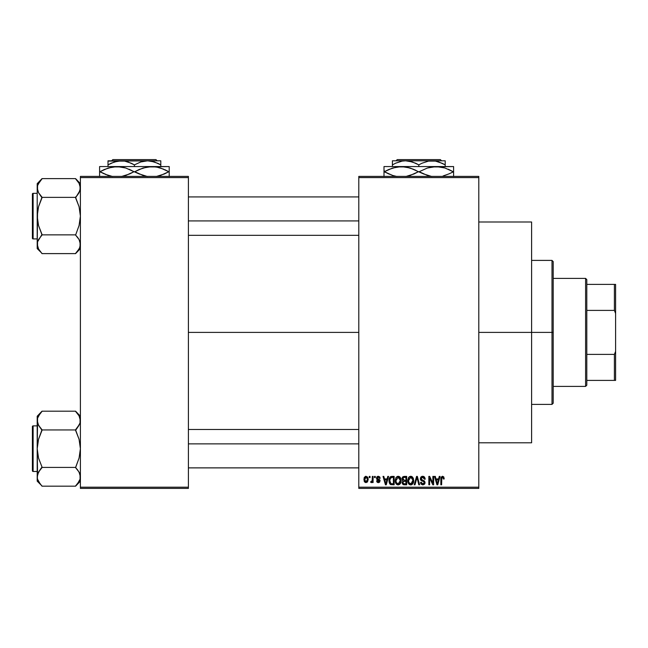 <?xml version="1.0" encoding="UTF-8"?>
<svg xmlns="http://www.w3.org/2000/svg" width="648" height="648" viewBox="0 0 648 648"><rect width="100%" height="100%" fill="white"/><g stroke="black" fill="none" stroke-linecap="round" stroke-linejoin="round"><path stroke-width="0.97" d="M478.799 332.4L531.603 332.4L531.603 221.997L531.603 332.4L478.799 332.4M188.398 332.4L358.798 332.4L188.398 332.4M358.798 176.402L478.799 176.402L358.798 176.402L358.798 177.601L478.799 177.601L478.799 487.199L358.798 487.199L358.798 176.402M358.798 488.398L478.799 488.398L478.799 176.402L478.799 177.601L358.798 177.601L358.798 487.199L478.799 487.199L478.799 488.398L358.798 488.398L358.798 487.199L358.798 488.398M369.271 476.401L369.271 477.6L370.04 477.6L370.04 476.401L369.271 476.401L370.04 476.401L369.271 476.401L369.271 477.6L370.04 477.6L370.04 476.401L370.04 477.6L369.271 477.6L369.271 476.401M374.512 476.401L374.512 477.6L375.273 477.6L375.273 476.401L374.512 476.401L375.273 476.401L374.512 476.401L374.512 477.6L375.273 477.6L375.273 476.401L375.273 477.6L374.512 477.6L374.512 476.401M387.779 476.401L387.123 478.913L384.483 478.913L383.819 476.401L383.017 476.401L385.455 484.801L386.257 484.801L388.581 476.401L387.779 476.401L388.581 476.401L387.779 476.401L387.123 478.913L384.483 478.913L383.819 476.401L383.017 476.401L385.455 484.801L386.257 484.801L388.581 476.401L386.257 484.801L385.455 484.801L383.017 476.401L383.819 476.401M400.375 477.608L398.844 476.377L396.916 476.636L395.272 479.804L395.369 482.039L396.341 484.08L397.815 484.882L399.573 484.477L401.096 481.229L400.375 477.608L398.18 476.288L395.993 477.576L395.24 480.589C395.102 482.922 396.082 484.356 398.18 484.906C400.31 484.348 401.29 482.873 401.128 480.492L400.375 477.608M412.922 477.608L411.391 476.377L409.463 476.636L407.819 479.804L407.916 482.039L408.888 484.08L410.362 484.882L412.12 484.477L413.643 481.229L412.922 477.608L410.727 476.288L408.54 477.576L407.778 480.589C407.649 482.922 408.629 484.356 410.719 484.906C412.857 484.348 413.837 482.873 413.675 480.492L412.922 477.608M422.707 476.288L420.973 476.969L420.325 478.726L420.981 480.387L424.132 481.918L424.059 483.327L423.095 483.91L421.889 483.651L421.305 482.29L420.544 482.404L421.143 484.178L422.844 484.906L424.44 484.25L424.991 482.193L424.319 480.913L421.443 479.633L421.192 478.127L423.014 477.309L423.978 477.843L424.472 479.237L425.234 479.131L424.594 477.13L422.707 476.288L420.325 478.726L421.484 480.727L424.011 481.723L424.254 482.582L422.82 483.926L421.305 482.29L420.544 482.404L422.844 484.906L425.015 482.606L421.095 478.71L422.642 477.276L424.472 479.237L425.234 479.131L422.707 476.288M439.271 476.401L438.615 478.913L435.966 478.913L435.31 476.401L434.508 476.401L436.946 484.801L437.748 484.801L440.073 476.401L439.271 476.401L440.073 476.401L439.271 476.401L438.615 478.913L435.966 478.913L435.31 476.401L434.508 476.401L436.946 484.801L437.748 484.801L440.073 476.401L437.748 484.801L436.946 484.801L434.508 476.401L435.31 476.401M443.767 476.888L442.333 476.304L441.11 477.26L440.834 484.801L441.604 484.801L441.823 477.657L442.924 477.374L443.451 479.018L444.22 478.913L443.767 476.888L442.568 476.288L440.834 479.099L440.834 484.801L441.604 484.801L441.709 477.908L442.527 477.276L443.451 479.018L444.22 478.913L443.767 476.888L442.568 476.288M432.872 476.401L432.872 483.125L429.656 476.401L428.838 476.401L428.838 484.801L429.6 484.801L429.6 478.062L432.824 484.801L433.634 484.801L433.634 476.401L432.872 476.401L433.634 476.401L432.872 476.401L432.872 483.125L429.656 476.401L428.838 476.401L428.838 484.801L429.6 484.801L429.6 478.062L432.824 484.801L433.634 484.801L433.634 476.401L433.634 484.801L432.824 484.801M416.664 478.71L414.979 484.801L414.185 484.801L416.583 476.401L414.185 484.801L414.979 484.801L416.996 477.382L418.802 484.801L419.588 484.801L417.328 476.401L416.583 476.401L417.328 476.401L416.583 476.401L414.185 484.801L414.979 484.801L416.996 477.382L418.802 484.801L419.588 484.801L417.328 476.401L419.588 484.801L418.802 484.801L417.304 478.71M404.328 476.401L402.926 476.726L402.133 477.908L402.222 480.055L403.04 480.929L402.262 482.185L402.359 483.513L403.485 484.688L406.693 484.801L406.693 476.401L404.328 476.401L406.693 476.401L404.328 476.401L402.003 478.864L403.04 480.929L402.222 482.687L404.32 484.801L406.693 484.801L406.693 476.401L406.693 484.801L404.32 484.801M391.91 476.401L390.509 476.726L389.57 477.811L389.213 482.452L390.663 484.591L394.146 484.801L394.146 476.401L391.91 476.401C389.78 476.839 388.816 478.256 389.019 480.646L390.801 484.647L394.146 484.801L394.146 476.401L394.146 484.801M378.319 476.288L376.95 476.855L376.472 478.265L376.917 479.569L379.25 480.719L378.497 481.739L377.347 480.767L376.585 480.873L377.079 482.144L378.521 482.614L379.606 482.144L380.044 480.516L379.509 479.593L377.468 478.702L377.306 477.722L378.497 477.179L379.42 478.362L380.182 478.256L379.663 476.863L378.319 476.288L376.472 478.265L379.307 481.002L378.327 481.748L377.347 480.767L376.585 480.873L378.351 482.614L380.076 480.873L377.233 478.111L378.262 477.163L379.42 478.362L380.182 478.256L378.132 476.296M372.325 476.401L372.187 480.816L370.907 481.415L370.688 482.29L371.604 482.59L372.325 481.537L372.325 482.509L373.094 482.509L373.094 476.401L372.325 476.401L373.094 476.401L372.325 476.401L372.187 480.816L370.907 481.415L370.688 482.29L371.417 482.614L372.325 481.537L372.325 482.509L373.094 482.509L373.094 476.401L373.094 482.509L372.325 482.509M366.055 476.288L364.33 477.406L363.925 479.52L364.5 481.772L365.926 482.614L367.465 481.966L368.186 479.455L367.764 477.382L366.055 476.288L363.925 479.52L366.055 482.614L368.186 479.455L366.055 476.288M80.401 488.398L188.398 488.398L188.398 487.199L80.401 487.199L80.401 177.601L188.398 177.601L188.398 487.199L188.398 176.402L80.401 176.402L188.398 176.402L188.398 177.601L80.401 177.601L80.401 176.402L80.401 487.199L188.398 487.199L188.398 488.398L80.401 488.398L80.401 487.199L80.401 488.398M531.603 442.803L531.603 332.4L531.603 442.803L478.799 442.803M444.22 478.913L443.443 478.742M442.803 477.317L442.39 477.284M442.6 477.276L441.709 477.908L441.604 479.034L441.709 477.908L442.527 477.276L441.709 477.908M441.62 478.467L441.604 479.034M441.604 484.801L440.834 484.801L440.834 479.099M440.843 478.864L440.891 478.167M440.964 477.706L441.102 477.268M437.181 483.432L436.226 479.893L438.356 479.893L437.295 483.926L436.865 482.201L437.238 483.675M436.979 482.63L436.226 479.893L438.356 479.893L437.295 483.926M429.6 484.801L428.838 484.801L428.838 476.401L429.656 476.401M423.241 476.337L423.986 476.612M425.226 478.864L424.472 479.237L423.978 477.851M423.014 477.309L422.35 477.293M421.532 477.641L421.24 479.366M422.731 480.217L421.718 479.836M424.156 480.792L424.643 481.286M424.991 483.052L424.885 483.481M424.877 483.513L424.448 484.25M420.69 483.335L420.584 482.882M420.544 482.404L421.305 482.29L421.808 483.586M421.524 483.197L421.889 483.651M422.52 483.902L423.095 483.91M424.238 482.857L423.995 483.432M424.246 482.776L424.011 481.723L422.609 481.108M424.246 482.355L424.011 481.723L421.484 480.727M424.254 482.582L424.011 481.723L424.254 482.582M420.601 479.901L420.39 479.334M420.69 477.349L421.71 476.466M421.767 476.442L422.221 476.329M413.238 478.216L413.497 478.961M413.643 481.245L413.546 481.974M412.655 483.975L410.719 484.906M409.674 484.672L409.115 484.299M409.107 484.291L408.637 483.764M408.945 477.066L410.403 476.312M410.727 476.288L411.375 476.369M412.007 476.653L412.517 477.082M411.091 484.882L411.731 484.696M410.241 483.862L409.163 483.068M410.192 477.349L410.597 477.276M412.047 477.843L410.735 477.276L412.144 477.949L412.906 480.209L411.002 483.91L408.872 482.517L408.548 480.614L408.621 481.585L408.548 480.614L410.735 477.276L412.889 479.933M411.788 483.586L412.906 480.476L412.509 482.711L410.856 483.918M409.155 483.06L410.103 483.813M408.799 478.848L408.548 480.614L408.969 478.451M412.671 478.856L412.144 477.949M403.898 484.777L403.485 484.696M403.032 484.469L402.538 483.902M402.359 483.53L402.254 483.116M402.781 480.776L402.222 480.055M402.027 478.386L402.125 477.916L402.027 478.386M402.797 478.443L403.518 477.487L402.789 479.18L403.518 477.487L405.923 477.382L405.923 480.33L404.417 480.33L402.797 478.443M403.696 481.391L405.923 481.31L405.923 483.821L403.996 483.789L402.999 482.849L403.242 481.691M403.21 480.014L402.789 479.18M404.498 481.31L405.923 481.31L405.923 483.821L404.595 483.821M400.723 478.289L400.95 478.961M401.096 481.237L401.007 481.966M397.119 484.664L396.568 484.299M395.896 477.746L397.524 476.377M399.468 476.653L399.978 477.082M396.617 483.06L398.172 483.926L396.325 482.517L396.001 480.614L398.188 477.276L400.367 480.476L399.468 483.408L400.367 480.476L398.172 483.926L396.617 483.068M397.645 477.349L398.05 477.276M399.5 477.843L398.326 477.276L399.597 477.949L400.343 479.933M398.739 483.845L398.318 483.918M396.001 480.614L396.212 478.961L396.001 480.614M400.124 478.856L399.597 477.949M390.29 484.364L389.885 483.951L390.29 484.364M389.578 483.465L389.213 482.452M389.092 481.804L389.035 481.237M389.043 479.982L389.189 478.921M390.218 476.928L391.181 476.474M389.983 482.331L389.837 481.61M390.566 477.819L389.78 480.654L390.088 478.605L392.008 477.382L393.385 477.382L393.385 483.821L390.938 483.651L389.78 480.654L389.983 478.953M390.088 478.605L390.704 477.706M391.562 477.406L393.385 477.382L393.385 483.821L392.032 483.821M389.796 480.136L389.821 481.496M390.363 478.054L390.882 477.592M385.487 482.63L384.742 479.893L386.864 479.893L385.803 483.926L384.742 479.893L386.864 479.893L385.803 483.926L385.544 482.841M380.182 478.256L379.323 477.908M378.489 477.179L377.873 477.22M378.068 477.179L377.233 478.111L378.181 479.002L377.233 478.111L377.436 478.661M379.509 479.593L379.939 480.176M377.671 482.509L378.691 482.598M376.585 480.873L377.371 480.954M377.347 480.767L378.667 481.715M378.327 481.748L379.307 481.002L378.416 480.225M379.291 481.172L378.189 480.144M377.063 479.682L376.472 478.265M376.731 477.163L377.573 476.418M372.325 481.537L371.417 482.614L370.688 482.29L370.907 481.415L371.685 481.48M371.417 482.614L370.688 482.29L371.417 482.614M370.907 481.415L372.187 480.816L372.325 479.569M371.458 481.529L372.138 480.97M367.457 476.952L367.967 477.876M367.975 477.884L368.186 479.455M365.261 482.436L364.5 481.772M364.354 481.545L364.168 481.14M364.103 477.981L364.419 477.252M365.205 476.491L365.788 476.304M367.416 479.455L366.169 481.739L364.703 479.828L366.031 477.163L367.408 479.083L366.995 481.221L367.416 479.455M367.359 478.678L367.23 478.143M367.173 477.997L367.408 479.083M404.312 477.382L405.923 477.382L405.923 480.33L404.417 480.33M391.757 483.813L391.068 483.7M551.999 332.4L551.999 404.401L551.999 332.4L531.603 332.4L551.999 332.4L551.999 260.399L551.999 332.4L553.198 332.4L551.999 332.4M553.198 403.202L553.198 332.4L553.198 403.202L551.999 404.401L531.603 404.401M553.198 261.598L553.198 332.4L553.198 261.598L551.999 260.399L531.603 260.399M80.401 183.651L75.597 178.629L41.999 178.629L75.597 178.629L79.056 183.287L80.401 188.001L80.06 190.366L75.597 197.826L79.064 206.72L80.401 216.116L79.064 225.536L75.597 235.086L79.056 239.517L80.401 244.239L79.599 247.86L77.541 251.197L79.064 248.945L75.597 253.611L41.999 253.611L38.548 248.954L37.203 244.239L37.544 241.874L41.999 234.414L38.532 225.52L37.203 216.116L38.54 206.704L41.999 197.154L38.548 192.723L37.203 188.001L37.544 190.382L37.544 185.644L40.055 181.043L38.54 183.295L41.999 178.856L38.005 184.364M38.556 248.978L41.999 253.611L75.597 253.611L80.401 248.589L75.597 253.384L79.072 248.929L80.052 246.621L80.052 241.85L80.06 246.596M38.021 240.57L41.999 234.868L75.597 234.868L41.999 234.868L38.532 225.52L37.203 216.116L37.203 183.651L41.999 178.629L37.203 183.651L37.203 248.589L37.203 244.239L38.548 248.954L37.552 246.637M33.121 238.918A0.721 0.721 0 0 1 32.4 238.197L32.4 194.044A0.721 0.721 0 0 1 33.121 193.323L37.203 193.323L33.121 193.323L33.121 238.918L37.203 238.918L33.121 238.918L33.121 193.323A0.721 0.721 0 0 0 32.4 194.044L32.4 238.197A0.721 0.721 0 0 0 33.121 238.918M79.583 191.67L80.052 190.382M80.044 190.407L80.044 185.603L80.401 188.001L79.064 192.715M37.997 184.38L37.552 185.603M75.597 197.154L77.541 194.967L75.597 197.373L41.999 197.373L75.597 197.373L79.064 206.72L80.401 216.116L79.064 225.536L75.597 235.086L79.056 239.517L80.401 244.239L80.06 241.874M41.999 235.086L38.548 239.517M39.941 194.821L41.999 197.826L38.54 206.704L37.552 211.345L37.203 248.589L41.999 253.384M41.999 197.154L38.548 192.723L37.552 190.407L37.544 185.644L37.544 190.366M37.552 241.834L37.544 246.596M75.597 178.856L79.056 183.287L80.052 185.62M80.044 185.603L79.04 183.263M80.401 188.001L80.06 185.644L80.06 190.366M77.541 194.967L79.056 192.723L77.541 194.967M77.655 237.419L79.056 239.517M188.398 220.928L358.798 220.928L188.398 220.928M358.798 443.872L188.398 443.872L358.798 443.872M585.598 278.397L586.796 279.604L586.796 284.399L586.796 279.604L585.598 278.397L553.198 278.397L585.598 278.397L585.598 386.402L553.198 386.402L585.598 386.402L585.598 278.397M586.796 385.204L585.598 386.402L586.796 385.204L586.796 380.4L586.796 385.204M586.796 310.4L586.796 354.399L586.796 284.399L586.796 310.4L614.401 310.4L615.6 313.462L615.6 351.338L614.401 354.399L586.796 354.399L586.796 380.4L586.796 354.399L614.401 354.399L614.401 380.4L615.6 380.4L615.6 351.338L615.6 380.4L614.401 380.4L614.401 354.399L615.6 351.338L615.6 284.399L586.796 284.399L614.401 284.399L614.401 310.4L614.401 284.399L615.6 284.399L615.6 313.462L614.401 310.4L586.796 310.4M586.796 380.4L614.401 380.4L586.796 380.4M32.4 194.465L32.4 195.72M32.4 236.52L32.4 237.776M75.597 235.086L77.541 237.273M79.599 240.611L80.044 241.834M40.063 194.967L38.54 192.715M37.997 191.63L37.552 190.407M38.062 184.243L38.532 183.311M79.542 247.998L79.072 248.929M79.599 480.419L80.052 479.18L79.599 480.435M79.583 424.229L75.597 429.713L77.541 427.526L75.597 430.385L79.064 439.287L80.401 448.683L79.064 458.096L75.597 467.645L79.056 472.076L80.401 476.798L80.06 479.164L77.541 483.756L79.056 481.521L75.597 485.943L79.056 481.521L80.052 479.18M38.556 481.537L41.999 486.17L75.597 486.17L80.401 481.148L75.597 486.17L41.999 486.17L40.063 483.764L37.552 479.196L37.203 476.798L38.532 472.109L41.999 466.973L38.532 458.079L37.203 448.683L38.54 439.263L41.999 429.713L38.548 425.282L37.203 420.56L37.552 422.95L37.544 418.203L40.055 413.602L38.54 415.854L41.999 411.415L38.532 415.87L37.552 418.163M37.957 424.084L38.54 425.274L37.552 422.966L37.203 416.21L41.999 411.188L75.597 411.188L41.999 411.188L37.203 416.21L37.203 481.148L37.544 474.433L40.055 469.832L38.54 472.084L41.999 467.645L38.548 472.076M33.121 471.477A0.721 0.721 0 0 1 32.4 470.764L32.4 426.603A0.721 0.721 0 0 1 33.121 425.882L37.203 425.882L33.121 425.882L33.121 471.477L37.203 471.477L33.121 471.477L33.121 425.882A0.721 0.721 0 0 0 32.4 426.603L32.4 470.764A0.721 0.721 0 0 0 33.121 471.477M80.401 416.21L75.597 411.188L79.056 415.846L80.044 418.163L80.06 422.925L77.541 427.526L79.056 425.282M80.044 422.966L80.052 418.179M75.597 429.713L77.541 427.526L75.597 429.94L41.999 429.94L75.597 429.94L79.064 439.287L80.401 448.683L79.064 458.096L75.597 467.427L41.999 467.427L75.597 467.427L79.056 472.076L80.401 476.798L80.06 474.433L80.06 479.164L80.06 474.433M79.647 473.283L77.655 469.978M38.021 473.129L37.203 476.798L37.203 481.148L41.999 485.943M38.548 481.521L37.552 479.196L38.548 481.521M41.999 467.645L40.063 469.832L41.999 466.973L38.532 458.079L37.203 448.683L37.552 474.393M37.544 422.925L37.203 448.683L38.54 439.263L41.999 430.385L38.038 424.278M39.941 427.38L38.548 425.282M75.597 411.415L79.056 415.846L80.401 420.56M80.044 418.163L79.04 415.822M79.072 472.109L79.566 473.08M32.4 427.024L32.4 428.279M32.4 469.079L32.4 470.335M75.597 467.645L77.541 469.832M79.599 473.17L80.044 474.393M41.999 429.713L40.063 427.526M37.997 424.189L37.552 422.966M38.062 416.802L38.532 415.87M79.542 480.557L79.072 481.488M397.232 159.602L440.365 159.602L397.232 159.602L396.033 160.801L397.232 159.602M441.572 160.801L440.365 159.602L441.572 160.801M421.953 163.239L428.531 161.101L435.416 161.093L438.777 161.935L445.2 164.884L442.058 163.239L445.2 164.884L445.2 166.56L445.2 160.801L431.997 160.801L435.416 161.093L442.244 163.328M395.798 163.126L402.133 161.101L405.599 160.801L409.018 161.093L415.57 163.199M418.802 164.884L415.66 163.239L418.802 164.884L418.802 166.56L418.802 164.884L421.945 163.239L428.531 161.101L431.997 160.801L405.599 160.801L412.379 161.935L418.802 164.884L421.945 163.239M392.396 161.101L392.396 166.56L392.396 164.884L395.547 163.239L402.133 161.101L405.599 160.801L392.396 160.801L445.2 160.801M383.997 166.933L383.997 171.72L392.672 175.454L397.005 176.515L392.672 175.454L384.394 171.72L392.615 168.01L401.404 166.56L383.997 166.56L453.6 166.56L431.77 166.933L440.6 166.925L444.925 167.986L453.211 171.72L448.116 169.177M443.038 175.997L449.153 173.802L443.135 175.973M448.756 173.98L453.6 171.72L453.6 166.933M442.519 167.314L440.632 166.933M443.005 167.435L436.201 166.56L431.738 166.941L427.413 168.01L419.191 171.72L427.413 168.01L436.201 166.56L401.404 166.56L410.127 167.986L423.257 173.81L431.803 176.515L427.478 175.454L419.191 171.72L424.148 174.199M429.883 176.126L429.381 175.997M413.959 173.98L405.867 176.499L410.184 175.43L418.406 171.72L414.356 173.802M407.722 167.314L401.404 166.56L396.973 166.933L405.794 166.925L413.44 169.233M388.841 169.46L396.932 166.941L401.404 166.56M385.568 171.072L384.394 171.72L389.489 174.263M395.078 176.126L394.6 176.005M383.997 167.994L383.997 176.507M453.6 176.507L453.6 169.638M436.201 166.56L444.925 167.986L453.211 171.72L449.145 169.638M388.444 173.802L384.394 171.72L388.444 169.638M384.394 171.72L383.997 169.638M408.216 167.435L405.867 166.941M416.259 170.562L414.356 169.638M453.6 171.72L453.6 173.802L453.6 171.72L449.153 173.802M452.037 172.368L453.211 171.72M421.338 172.878L423.241 173.802M383.997 171.72L383.997 173.802M419.191 171.72L418.406 171.72M453.6 175.446L453.6 173.802M445.2 161.935L445.2 163.239L445.2 161.935M443.094 163.742L445.2 164.884L445.2 163.247M392.396 164.884L395.547 163.239L392.396 164.884L392.396 163.247L392.396 164.884M392.396 161.943L392.396 163.239M416.753 163.774L415.66 163.239M112.833 159.602L155.966 159.602L112.833 159.602L111.634 160.801L112.833 159.602M157.172 160.801L155.966 159.602L157.172 160.801M111.399 163.126L117.734 161.101L124.618 161.093L127.98 161.935L134.403 164.884L134.403 166.56L134.403 164.884L131.252 163.239L134.403 164.884L140.778 161.951L144.131 161.101L147.598 160.801L154.378 161.935L160.801 164.884L157.658 163.239L160.801 164.884L160.801 166.56L160.801 160.801L147.598 160.801L151.016 161.093L157.845 163.328M134.403 164.884L140.778 161.951L147.598 160.801L107.997 160.801L107.997 164.884L114.38 161.951L121.2 160.801L124.618 161.093L131.171 163.199M107.997 164.884L107.997 166.56L107.997 164.884L111.14 163.239L107.997 164.884L107.997 163.247L107.997 164.884M99.598 166.933L99.598 171.72L108.24 175.438L99.995 171.72L108.216 168.01L116.996 166.56L125.728 167.986L138.858 173.81L147.404 176.515L143.078 175.454L134.792 171.72L143.014 168.01L151.802 166.56L99.598 166.56L169.201 166.56L147.371 166.933L156.192 166.925L160.526 167.986L168.812 171.72L160.558 168.002L168.812 171.72L160.583 175.43L156.265 176.499L164.357 173.98M158.12 167.314L151.802 166.56L156.192 166.925L163.709 169.177M139.239 169.46L147.331 166.941L151.802 166.56M138.842 169.638L134.792 171.72L139.749 174.199M145.484 176.126L144.982 175.997M129.559 173.98L121.468 176.499L125.785 175.43L134.006 171.72L129.041 169.233M123.323 167.314L121.427 166.933M104.441 169.46L112.606 166.925L121.395 166.925L125.728 167.986L134.006 171.72L129.956 173.802M110.678 176.126L110.201 176.005M99.598 167.994L99.598 176.507M105.089 174.263L112.606 176.515L108.273 175.454L99.995 171.72L104.044 169.638M169.201 176.507L169.201 166.933M169.201 169.638L169.201 171.72M101.169 171.072L99.598 171.72L99.598 169.638M123.817 167.435L116.996 166.56M131.86 170.562L129.956 169.638M158.606 167.435L156.265 166.941M164.754 169.638L168.812 171.72L164.754 173.802M167.638 172.368L168.812 171.72M136.939 172.878L138.842 173.802M104.044 173.802L99.995 171.72M99.598 171.72L99.598 173.802M134.792 171.72L134.006 171.72M169.201 175.446L169.201 173.802M160.801 161.935L160.801 163.239L160.801 161.935M158.695 163.742L160.801 164.884L160.801 163.247M107.997 161.943L107.997 163.239M107.997 161.101L160.801 160.801M132.354 163.774L131.252 163.239M478.799 221.997L531.603 221.997M188.398 196.919L358.798 196.919M188.398 235.321L358.798 235.321M358.798 467.88L188.398 467.88M358.798 429.478L188.398 429.478"/></g></svg>
